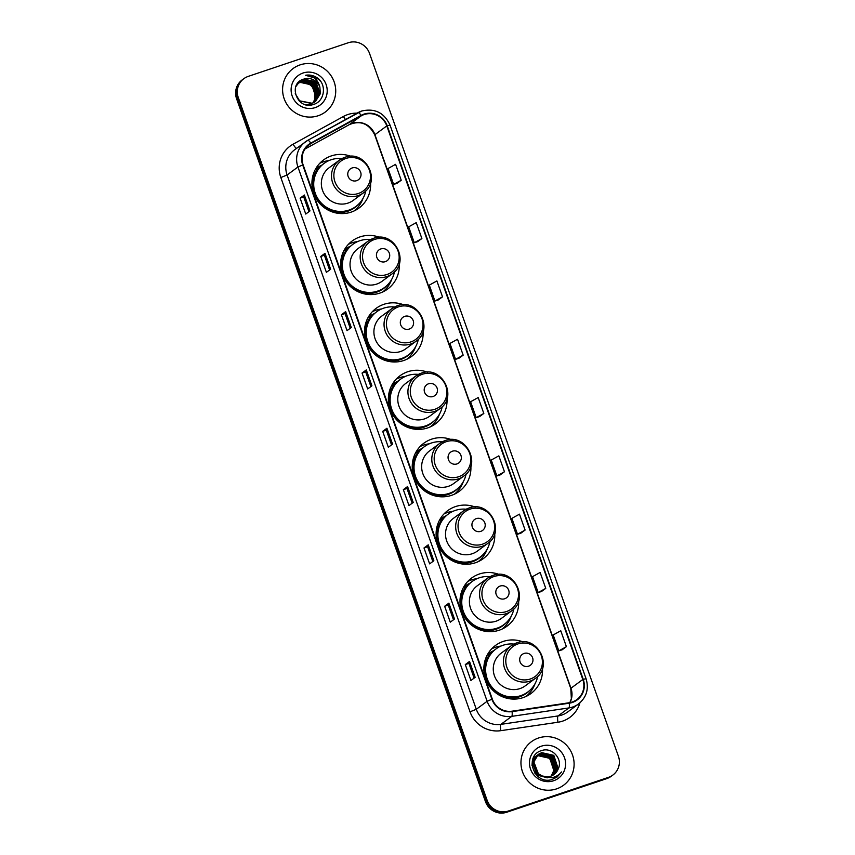 <?xml version="1.0" encoding="UTF-8"?>
<svg xmlns="http://www.w3.org/2000/svg" width="855" height="855" viewBox="0 0 855 855"><rect width="100%" height="100%" fill="white"/><g stroke="black" fill="none" stroke-linecap="round" stroke-linejoin="round"><path stroke-width="1.28" d="M522.918 641.87A29.872 29.049 53.6 0 0 503.253 641.421A29.872 29.049 53.6 0 0 495.451 645.482A29.872 29.049 53.6 0 0 487.414 682.942A29.872 29.049 53.6 0 0 523.153 697.605A29.872 29.049 53.6 0 0 530.944 693.544A29.872 29.049 53.6 0 0 542.476 668.354M500.945 646.07A29.872 29.049 53.6 0 0 495.205 647.363A29.872 29.049 53.6 0 0 491.7 648.817M499.042 574.453A29.872 29.049 53.6 0 0 479.377 574.004A29.872 29.049 53.6 0 0 471.575 578.066A29.872 29.049 53.6 0 0 463.549 615.514A29.872 29.049 53.6 0 0 499.277 630.188A29.872 29.049 53.6 0 0 507.079 626.127A29.872 29.049 53.6 0 0 518.6 600.937M477.069 578.653A29.872 29.049 53.6 0 0 471.329 579.947A29.872 29.049 53.6 0 0 467.824 581.389M475.166 507.026A29.872 29.049 53.6 0 0 455.501 506.577A29.872 29.049 53.6 0 0 447.699 510.638A29.872 29.049 53.6 0 0 439.673 548.098A29.872 29.049 53.6 0 0 475.401 562.761A29.872 29.049 53.6 0 0 483.203 558.7A29.872 29.049 53.6 0 0 494.735 533.52M453.193 511.237A29.872 29.049 53.6 0 0 447.464 512.519A29.872 29.049 53.6 0 0 443.948 513.973M451.29 439.609A29.872 29.049 53.6 0 0 431.625 439.16A29.872 29.049 53.6 0 0 423.834 443.221A29.872 29.049 53.6 0 0 415.797 480.681A29.872 29.049 53.6 0 0 451.526 495.344A29.872 29.049 53.6 0 0 459.327 491.283A29.872 29.049 53.6 0 0 470.859 466.093M429.328 443.809A29.872 29.049 53.6 0 0 423.588 445.102A29.872 29.049 53.6 0 0 420.072 446.556M427.425 372.192A29.872 29.049 53.6 0 0 407.75 371.743A29.872 29.049 53.6 0 0 399.958 375.805A29.872 29.049 53.6 0 0 391.921 413.254A29.872 29.049 53.6 0 0 427.65 427.928A29.872 29.049 53.6 0 0 435.452 423.866A29.872 29.049 53.6 0 0 446.983 398.676M405.452 376.392A29.872 29.049 53.6 0 0 399.713 377.686A29.872 29.049 53.6 0 0 396.196 379.128M403.549 304.765A29.872 29.049 53.6 0 0 383.884 304.316A29.872 29.049 53.6 0 0 376.082 308.377A29.872 29.049 53.6 0 0 368.045 345.837A29.872 29.049 53.6 0 0 403.774 360.5A29.872 29.049 53.6 0 0 411.576 356.439A29.872 29.049 53.6 0 0 423.107 331.259M381.576 308.976A29.872 29.049 53.6 0 0 375.837 310.258A29.872 29.049 53.6 0 0 372.32 311.712M379.673 237.348A29.872 29.049 53.6 0 0 360.008 236.899A29.872 29.049 53.6 0 0 352.207 240.96A29.872 29.049 53.6 0 0 344.17 278.42A29.872 29.049 53.6 0 0 379.898 293.083A29.872 29.049 53.6 0 0 387.7 289.022A29.872 29.049 53.6 0 0 399.232 263.832M357.7 241.548A29.872 29.049 53.6 0 0 351.961 242.841A29.872 29.049 53.6 0 0 348.445 244.295M350.988 156.358A29.872 29.049 53.6 0 0 331.323 155.909A29.872 29.049 53.6 0 0 323.521 159.971A29.872 29.049 53.6 0 0 315.495 197.43A29.872 29.049 53.6 0 0 351.223 212.093A29.872 29.049 53.6 0 0 359.025 208.032A29.872 29.049 53.6 0 0 370.557 182.842M329.015 160.558A29.872 29.049 53.6 0 0 323.286 161.852A29.872 29.049 53.6 0 0 319.77 163.305M315.527 169.108A27.339 26.58 -126.4 0 1 316.991 167.954A27.339 26.58 -126.4 0 1 322.025 165.047M317.836 168.029A27.339 26.58 53.6 0 0 315.442 169.269M344.212 250.098A27.339 26.58 -126.4 0 1 345.666 248.944A27.339 26.58 -126.4 0 1 350.7 246.037M346.51 249.019A27.339 26.58 53.6 0 0 344.127 250.259M368.088 317.526A27.339 26.58 -126.4 0 1 369.542 316.361A27.339 26.58 -126.4 0 1 374.576 313.454M370.386 316.435A27.339 26.58 53.6 0 0 368.003 317.675M391.964 384.942A27.339 26.58 -126.4 0 1 393.418 383.788A27.339 26.58 -126.4 0 1 398.451 380.881M394.262 383.863A27.339 26.58 53.6 0 0 391.879 385.103M415.84 452.359A27.339 26.58 -126.4 0 1 417.293 451.205A27.339 26.58 -126.4 0 1 422.327 448.298M418.138 451.28A27.339 26.58 53.6 0 0 415.754 452.519M439.716 519.787A27.339 26.58 -126.4 0 1 441.169 518.622A27.339 26.58 -126.4 0 1 446.203 515.715M442.014 518.696A27.339 26.58 53.6 0 0 439.62 519.936M463.581 587.203A27.339 26.58 -126.4 0 1 465.045 586.038A27.339 26.58 -126.4 0 1 470.079 583.142M465.89 586.124A27.339 26.58 53.6 0 0 463.496 587.364M487.457 654.62A27.339 26.58 -126.4 0 1 488.921 653.466A27.339 26.58 -126.4 0 1 493.944 650.559M489.765 653.541A27.339 26.58 53.6 0 0 487.371 654.78M354.729 210.651A29.872 29.049 53.6 0 0 355.712 209.55M383.414 291.63A29.872 29.049 53.6 0 0 384.397 290.54M407.29 359.057A29.872 29.049 53.6 0 0 408.273 357.956M431.166 426.474A29.872 29.049 53.6 0 0 432.138 425.384M455.042 493.891A29.872 29.049 53.6 0 0 456.014 492.801M478.918 561.318A29.872 29.049 53.6 0 0 479.89 560.217M502.783 628.735A29.872 29.049 53.6 0 0 503.766 627.645M526.659 696.152A29.872 29.049 53.6 0 0 527.642 695.062M243.857 78.671L242.168 79.921A16.908 16.437 53.6 0 0 236.589 98.774L485.469 801.605A16.908 16.437 53.6 0 0 506.726 812.25L606.729 778.627A16.908 16.437 53.6 0 0 611.143 776.329L611.988 775.699A16.908 16.437 53.6 0 1 607.574 777.997A16.908 16.437 53.6 0 0 611.988 775.699L612.832 775.079A16.908 16.437 53.6 0 0 618.411 756.226L369.531 53.395A16.908 16.437 53.6 0 0 348.274 42.75L248.271 76.373A16.908 16.437 53.6 0 0 238.278 97.523L487.158 800.355A16.908 16.437 53.6 0 0 508.415 811L608.418 777.377A16.908 16.437 53.6 0 0 612.832 775.079M243.012 79.301A16.908 16.437 53.6 0 0 237.434 98.154L486.313 800.975A16.908 16.437 53.6 0 0 507.571 811.619L607.574 777.997L507.571 811.619A16.908 16.437 53.6 0 1 486.313 800.975L237.434 98.154A16.908 16.437 53.6 0 1 243.012 79.301M300.148 64.862A27.061 26.313 53.6 0 0 293.083 68.539A27.061 26.313 53.6 0 0 285.816 102.461A27.061 26.313 53.6 0 0 318.167 115.746A27.061 26.313 53.6 0 0 325.231 112.069A27.061 26.313 53.6 0 0 332.51 78.147A27.061 26.313 53.6 0 0 300.148 64.862A27.061 26.313 53.6 0 0 293.083 68.539A27.061 26.313 53.6 0 0 285.816 102.461A27.061 26.313 53.6 0 0 318.167 115.746A27.061 26.313 53.6 0 0 325.231 112.069A27.061 26.313 53.6 0 0 332.51 78.147A27.061 26.313 53.6 0 0 300.148 64.862M538.522 738.004A27.061 26.313 53.6 0 0 531.457 741.68A27.061 26.313 53.6 0 0 524.179 775.603A27.061 26.313 53.6 0 0 556.541 788.887A27.061 26.313 53.6 0 0 563.605 785.211A27.061 26.313 53.6 0 0 570.884 751.289A27.061 26.313 53.6 0 0 538.522 738.004A27.061 26.313 53.6 0 0 531.457 741.68A27.061 26.313 53.6 0 0 524.179 775.603A27.061 26.313 53.6 0 0 556.541 788.887A27.061 26.313 53.6 0 0 563.605 785.211A27.061 26.313 53.6 0 0 570.884 751.289A27.061 26.313 53.6 0 0 538.522 738.004M364.112 114.559A18.041 17.538 -126.4 0 1 386.791 125.909L582.821 679.479A18.041 17.538 -126.4 0 1 569.173 702.757L512.006 711.189A18.041 17.538 -126.4 0 1 492.32 699.112L303.119 164.844A18.041 17.538 -126.4 0 1 310.974 143.501L361.312 115.788A18.041 17.538 -126.4 0 1 364.112 114.559M363.963 114.132A18.489 17.976 53.6 0 0 361.088 115.393L310.76 143.116A18.489 17.976 53.6 0 0 302.702 164.983L491.903 699.251A18.489 17.976 53.6 0 0 512.081 711.627L569.248 703.205A18.489 17.976 53.6 0 0 583.238 679.34L387.208 125.771A18.489 17.976 53.6 0 0 363.963 114.132M562.163 649.779L566.405 646.669L560.773 630.766L553.185 634.955L558.807 650.858L562.216 649.768M541.514 591.478L545.757 588.368L540.125 572.465L532.537 576.655L538.169 592.558L541.568 591.457M520.877 533.178L525.109 530.057L519.477 514.165L511.889 518.354L517.521 534.247L520.919 533.157M500.228 474.867L504.461 471.757L498.839 455.854L491.24 460.043L496.873 475.946L500.271 474.856M396.998 183.355L401.23 180.245L395.598 164.342L388.01 168.531L393.642 184.424L397.041 183.333M417.646 241.666L421.878 238.545L416.246 222.642L408.658 226.832L414.29 242.735L417.635 241.655M438.284 299.955L442.527 296.845L436.894 280.942L429.306 285.132L434.928 301.035L438.337 299.945M458.932 358.266L463.175 355.156L457.543 339.253L449.944 343.443L455.576 359.335L458.985 358.245M433.859 560.741L429.627 563.873L423.995 547.97L428.227 544.838L433.859 560.741M454.507 619.041L450.275 622.173L444.643 606.27L448.875 603.149L454.507 619.041M475.156 677.352L470.913 680.473L465.291 664.581L469.523 661.449L475.156 677.352M371.914 385.829L367.682 388.961L362.05 373.058L366.293 369.926L371.914 385.829M351.277 327.529L347.045 330.65L341.412 314.758L345.644 311.626L351.277 327.529M330.629 269.229L326.396 272.35L320.764 256.447L324.996 253.326L330.629 269.229M309.98 210.918L305.748 214.049L300.116 198.146L304.348 195.015L309.98 210.918M413.211 502.441L408.979 505.562L403.346 489.669L407.579 486.538L413.211 502.441M392.563 444.14L388.33 447.261L382.698 431.358L386.93 428.237L392.563 444.14M483.823 413.457L478.191 397.554L470.592 401.743L476.224 417.646L479.623 416.545L483.823 413.457L476.224 417.646M382.698 431.358L386.321 430.151M391.537 444.899L386.31 430.14L386.93 428.237M403.346 489.669L406.959 488.451M412.185 503.2L406.959 488.44L407.579 486.538M300.116 198.146L303.728 196.928L304.348 195.015M320.764 256.447L324.376 255.239L324.996 253.326M341.412 314.758L345.025 313.539L345.644 311.626M362.05 373.058L365.673 371.84L366.293 369.926M465.291 664.581L468.903 663.362L469.523 661.449M444.643 606.27L448.255 605.062L448.875 603.149M423.995 547.97L427.607 546.751M432.833 561.5L427.607 546.74L428.227 544.838M463.175 355.156L455.576 359.335M442.527 296.845L434.928 301.035M421.878 238.545L414.29 242.735M401.23 180.245L393.642 184.424M504.461 471.757L496.873 475.946M525.109 530.057L517.521 534.247M545.757 588.368L538.169 592.558M566.405 646.669L558.807 650.858M370.888 386.588L365.662 371.84M350.251 328.288L345.025 313.529M329.603 269.988L324.376 255.228M308.954 211.677L303.728 196.928M453.481 619.8L448.255 605.051M474.13 678.111L468.903 663.352M297.85 83.192L298.833 82.817C306.143 81.182 311.402 83.929 314.587 91.036A12.74 12.387 53.6 0 0 298.566 83.01L297.743 83.32M298.299 82.689L299.891 82.037L312.032 84.731L316.094 96.839L313.176 102.835M298.181 82.817L299.624 82.23L311.765 84.923L315.837 97.032L313.016 102.899M298.769 82.23L300.949 81.257L313.09 83.95L317.152 96.059L313.774 102.536M298.651 82.337L300.682 81.449L312.823 84.143L316.895 96.252L313.625 102.611M311.017 104.043L305.93 104.684M299.271 81.791L302.007 80.466L314.148 83.159L318.22 95.279L314.362 102.215M310.76 104.235L307.063 104.909M299.143 81.898L301.74 80.669L313.881 83.363L317.953 95.471L314.213 102.301M319.877 87.124A12.74 12.387 53.6 0 0 303.856 79.098C287.13 83.427 297.284 110.519 313.272 104.502C324.943 101.585 327.059 84.185 316.981 77.677C313.422 75.39 309.606 74.577 305.534 75.272C313.133 75.539 317.921 79.494 319.877 87.124L320.336 93.708L315.452 101.489L312.086 103.263L299.581 100.826L295.274 93.623M295.798 86.654L299.784 81.385L303.065 79.686L315.206 82.379L319.278 94.499L314.918 101.873M311.819 103.455L299.058 100.794M297.551 83.427L299.528 81.578M299.656 81.481L302.798 79.889L314.939 82.582L319.011 94.691L314.779 101.959M303.856 79.098L315.997 81.791L320.069 93.911L315.324 101.595M303.044 73.017A18.383 17.869 53.6 0 0 292.175 96.017A18.383 17.869 53.6 0 0 315.281 107.58A18.383 17.869 53.6 0 0 326.14 84.592A18.383 17.869 53.6 0 0 303.044 73.017M314.587 91.036L314.555 100.655M305.534 75.272L318.53 79.098L320.882 81.738M356.653 180.672A6.765 6.573 53.6 0 0 360.65 172.208A6.765 6.573 53.6 0 0 352.142 167.954A6.765 6.573 53.6 0 0 348.145 176.408A6.765 6.573 53.6 0 0 356.653 180.672M344.661 157.427A20.296 19.729 53.6 0 0 339.36 160.184L329.218 167.676A20.296 19.729 53.6 0 0 323.756 193.123A20.296 19.729 53.6 0 0 348.028 203.084A20.296 19.729 53.6 0 0 353.329 200.327L363.471 192.835C381.896 180.8 365.181 149.176 344.747 157.384L339.36 160.184A20.296 19.729 53.6 0 0 333.91 185.631A20.296 19.729 53.6 0 0 358.181 195.592A20.296 19.729 53.6 0 0 363.471 192.835M341.968 158.56A26.772 26.035 53.6 0 0 331.088 159.767A26.772 26.035 53.6 0 0 324.098 163.401A26.772 26.035 53.6 0 0 316.895 196.971A26.772 26.035 53.6 0 0 348.915 210.116A26.772 26.035 53.6 0 0 355.904 206.483A26.772 26.035 53.6 0 0 365.79 190.815M324.098 163.401L323.671 163.711A26.772 26.035 53.6 0 0 316.468 197.281A26.772 26.035 53.6 0 0 348.498 210.426A26.772 26.035 53.6 0 0 355.488 206.792L355.904 206.483M321.063 165.934A26.772 26.035 53.6 0 0 318.167 167.783A26.772 26.035 53.6 0 0 316.179 169.418M312.802 190.366A27.029 26.281 53.6 0 1 317.323 169.536L315.41 169.343M363.022 198.371A29.305 28.504 -126.4 0 1 354.088 210.95M385.327 261.662A6.765 6.573 53.6 0 0 389.324 253.198A6.765 6.573 53.6 0 0 380.828 248.933A6.765 6.573 53.6 0 0 376.831 257.398A6.765 6.573 53.6 0 0 385.327 261.662M373.346 238.417A20.296 19.729 53.6 0 0 368.045 241.174L357.903 248.666A20.296 19.729 53.6 0 0 352.442 274.113A20.296 19.729 53.6 0 0 376.713 284.074A20.296 19.729 53.6 0 0 382.003 281.316L392.156 273.824C410.571 261.78 393.856 230.166 373.421 238.374L368.045 241.174A20.296 19.729 53.6 0 0 362.584 266.621A20.296 19.729 53.6 0 0 386.855 276.582A20.296 19.729 53.6 0 0 392.156 273.824M370.653 239.55A26.772 26.035 53.6 0 0 359.763 240.757A26.772 26.035 53.6 0 0 352.773 244.391A26.772 26.035 53.6 0 0 345.58 277.961A26.772 26.035 53.6 0 0 377.6 291.106A26.772 26.035 53.6 0 0 384.59 287.462A26.772 26.035 53.6 0 0 394.476 271.805M352.773 244.391L352.356 244.701A26.772 26.035 53.6 0 0 345.153 278.27A26.772 26.035 53.6 0 0 377.173 291.416A26.772 26.035 53.6 0 0 384.162 287.782L384.59 287.462M349.738 246.924A26.772 26.035 53.6 0 0 346.852 248.773A26.772 26.035 53.6 0 0 344.854 250.408M341.476 271.356A27.029 26.281 53.6 0 1 346.008 250.526L344.084 250.333M391.708 279.361A29.305 28.504 -126.4 0 1 382.762 291.94M409.203 329.079A6.765 6.573 53.6 0 0 413.2 320.614A6.765 6.573 53.6 0 0 404.704 316.361A6.765 6.573 53.6 0 0 400.706 324.825A6.765 6.573 53.6 0 0 409.203 329.079M397.212 305.834A20.296 19.729 53.6 0 0 391.921 308.591L381.768 316.094A20.296 19.729 53.6 0 0 376.318 341.53A20.296 19.729 53.6 0 0 400.589 351.49A20.296 19.729 53.6 0 0 405.879 348.733L416.032 341.241C434.447 329.207 417.732 297.593 397.297 305.791L391.921 308.591A20.296 19.729 53.6 0 0 386.46 334.038A20.296 19.729 53.6 0 0 410.731 343.999A20.296 19.729 53.6 0 0 416.032 341.241M394.529 306.977A26.772 26.035 53.6 0 0 383.639 308.174A26.772 26.035 53.6 0 0 376.649 311.808A26.772 26.035 53.6 0 0 369.446 345.377A26.772 26.035 53.6 0 0 401.476 358.523A26.772 26.035 53.6 0 0 408.466 354.889A26.772 26.035 53.6 0 0 418.352 339.232M376.649 311.808L376.232 312.128A26.772 26.035 53.6 0 0 369.029 345.698A26.772 26.035 53.6 0 0 401.048 358.844A26.772 26.035 53.6 0 0 408.038 355.199L408.466 354.889M373.614 314.341A26.772 26.035 53.6 0 0 370.728 316.19A26.772 26.035 53.6 0 0 368.729 317.825M365.352 338.772A27.029 26.281 53.6 0 1 369.884 317.942L367.96 317.75M415.583 346.777A29.305 28.504 -126.4 0 1 406.638 359.367M433.079 396.496A6.765 6.573 53.6 0 0 437.076 388.042A6.765 6.573 53.6 0 0 428.579 383.777A6.765 6.573 53.6 0 0 424.582 392.242A6.765 6.573 53.6 0 0 433.079 396.496M421.088 373.261A20.296 19.729 53.6 0 0 415.797 376.018L405.644 383.51A20.296 19.729 53.6 0 0 400.193 408.947A20.296 19.729 53.6 0 0 424.454 418.918A20.296 19.729 53.6 0 0 429.755 416.15L439.908 408.658C458.323 396.624 441.608 365.01 421.173 373.218L415.797 376.018A20.296 19.729 53.6 0 0 410.336 401.455A20.296 19.729 53.6 0 0 434.607 411.415A20.296 19.729 53.6 0 0 439.908 408.658M418.405 374.394A26.772 26.035 53.6 0 0 407.514 375.591A26.772 26.035 53.6 0 0 400.525 379.235A26.772 26.035 53.6 0 0 393.321 412.805A26.772 26.035 53.6 0 0 425.352 425.95A26.772 26.035 53.6 0 0 432.341 422.306A26.772 26.035 53.6 0 0 442.227 406.649M400.525 379.235L400.108 379.545A26.772 26.035 53.6 0 0 392.905 413.115A26.772 26.035 53.6 0 0 424.924 426.26A26.772 26.035 53.6 0 0 431.914 422.616L432.341 422.306M397.49 381.768A26.772 26.035 53.6 0 0 394.604 383.606A26.772 26.035 53.6 0 0 392.605 385.252M389.228 406.2A27.029 26.281 53.6 0 1 393.749 385.37L391.836 385.167M439.459 414.205A29.305 28.504 -126.4 0 1 430.514 426.784M456.955 463.923A6.765 6.573 53.6 0 0 460.952 455.459A6.765 6.573 53.6 0 0 452.445 451.194A6.765 6.573 53.6 0 0 448.448 459.659A6.765 6.573 53.6 0 0 456.955 463.923M444.963 440.678A20.296 19.729 53.6 0 0 439.673 443.435L429.52 450.927A20.296 19.729 53.6 0 0 424.069 476.374A20.296 19.729 53.6 0 0 448.33 486.335A20.296 19.729 53.6 0 0 453.631 483.577L463.773 476.085C482.199 464.041 465.483 432.427 445.049 440.635L439.673 443.435A20.296 19.729 53.6 0 0 434.212 468.882A20.296 19.729 53.6 0 0 458.483 478.843A20.296 19.729 53.6 0 0 463.773 476.085M442.27 441.811A26.772 26.035 53.6 0 0 431.39 443.018A26.772 26.035 53.6 0 0 424.401 446.652A26.772 26.035 53.6 0 0 417.197 480.221A26.772 26.035 53.6 0 0 449.228 493.367A26.772 26.035 53.6 0 0 456.217 489.723A26.772 26.035 53.6 0 0 466.093 474.065M424.401 446.652L423.973 446.962A26.772 26.035 53.6 0 0 416.78 480.531A26.772 26.035 53.6 0 0 448.8 493.677A26.772 26.035 53.6 0 0 455.79 490.043L456.217 489.723M421.365 449.185A26.772 26.035 53.6 0 0 418.469 451.034A26.772 26.035 53.6 0 0 416.481 452.669M413.104 473.617A27.029 26.281 53.6 0 1 417.625 452.787L415.712 452.594M463.325 481.622A29.305 28.504 -126.4 0 1 454.39 494.201M480.831 531.34A6.765 6.573 53.6 0 0 484.828 522.875A6.765 6.573 53.6 0 0 476.321 518.622A6.765 6.573 53.6 0 0 472.323 527.086A6.765 6.573 53.6 0 0 480.831 531.34M468.839 508.094A20.296 19.729 53.6 0 0 463.538 510.852L453.396 518.354A20.296 19.729 53.6 0 0 447.935 543.791A20.296 19.729 53.6 0 0 472.206 553.751A20.296 19.729 53.6 0 0 477.507 550.994L487.649 543.502C506.075 531.468 489.359 499.854 468.925 508.052L463.538 510.852A20.296 19.729 53.6 0 0 458.088 536.299A20.296 19.729 53.6 0 0 482.359 546.26A20.296 19.729 53.6 0 0 487.649 543.502M466.146 509.227A26.772 26.035 53.6 0 0 455.266 510.435A26.772 26.035 53.6 0 0 448.277 514.069A26.772 26.035 53.6 0 0 441.073 547.638A26.772 26.035 53.6 0 0 473.093 560.784A26.772 26.035 53.6 0 0 480.083 557.15A26.772 26.035 53.6 0 0 489.968 541.493M448.277 514.069L447.849 514.389A26.772 26.035 53.6 0 0 440.656 547.959A26.772 26.035 53.6 0 0 472.676 561.104A26.772 26.035 53.6 0 0 479.666 557.46L480.083 557.15M445.241 516.602A26.772 26.035 53.6 0 0 442.345 518.451A26.772 26.035 53.6 0 0 440.357 520.086M436.98 541.033A27.029 26.281 53.6 0 1 441.501 520.203L439.588 520.011M487.2 549.038A29.305 28.504 -126.4 0 1 478.266 561.628M504.707 598.757A6.765 6.573 53.6 0 0 508.704 590.303A6.765 6.573 53.6 0 0 500.196 586.038A6.765 6.573 53.6 0 0 496.199 594.503A6.765 6.573 53.6 0 0 504.707 598.757M492.715 575.522A20.296 19.729 53.6 0 0 487.414 578.279L477.272 585.771A20.296 19.729 53.6 0 0 471.81 611.207A20.296 19.729 53.6 0 0 496.082 621.179A20.296 19.729 53.6 0 0 501.383 618.411L511.525 610.919C529.95 598.885 513.235 567.271 492.801 575.479L487.414 578.279A20.296 19.729 53.6 0 0 481.964 603.716A20.296 19.729 53.6 0 0 506.235 613.676A20.296 19.729 53.6 0 0 511.525 610.919M490.022 576.655A26.772 26.035 53.6 0 0 479.142 577.852A26.772 26.035 53.6 0 0 472.152 581.496A26.772 26.035 53.6 0 0 464.949 615.066A26.772 26.035 53.6 0 0 496.969 628.211A26.772 26.035 53.6 0 0 503.958 624.567A26.772 26.035 53.6 0 0 513.844 608.91M472.152 581.496L471.725 581.806A26.772 26.035 53.6 0 0 464.522 615.376A26.772 26.035 53.6 0 0 496.552 628.521A26.772 26.035 53.6 0 0 503.542 624.877L503.958 624.567M469.117 584.029A26.772 26.035 53.6 0 0 466.221 585.867A26.772 26.035 53.6 0 0 464.233 587.503M460.856 608.461A27.029 26.281 53.6 0 1 465.377 587.631L463.463 587.428M511.076 616.466A29.305 28.504 -126.4 0 1 502.142 629.045M528.582 666.184A6.765 6.573 53.6 0 0 532.58 657.719A6.765 6.573 53.6 0 0 524.072 653.455A6.765 6.573 53.6 0 0 520.075 661.92A6.765 6.573 53.6 0 0 528.582 666.184M516.591 642.939A20.296 19.729 53.6 0 0 511.29 645.696L501.148 653.188A20.296 19.729 53.6 0 0 495.686 678.635A20.296 19.729 53.6 0 0 519.958 688.596A20.296 19.729 53.6 0 0 525.259 685.838L535.401 678.346C553.826 666.302 537.1 634.688 516.677 642.896L511.29 645.696A20.296 19.729 53.6 0 0 505.839 671.143A20.296 19.729 53.6 0 0 530.1 681.104A20.296 19.729 53.6 0 0 535.401 678.346M513.898 644.072A26.772 26.035 53.6 0 0 503.018 645.279A26.772 26.035 53.6 0 0 496.028 648.913A26.772 26.035 53.6 0 0 488.825 682.482A26.772 26.035 53.6 0 0 520.845 695.628A26.772 26.035 53.6 0 0 527.834 691.984A26.772 26.035 53.6 0 0 537.72 676.326M496.028 648.913L495.601 649.223A26.772 26.035 53.6 0 0 488.397 682.792A26.772 26.035 53.6 0 0 520.428 695.938A26.772 26.035 53.6 0 0 527.417 692.304L527.834 691.984M492.993 651.446A26.772 26.035 53.6 0 0 490.097 653.295A26.772 26.035 53.6 0 0 488.109 654.93M484.721 675.878A27.029 26.281 53.6 0 1 489.252 655.048L487.339 654.855M534.952 683.882A29.305 28.504 -126.4 0 1 526.017 696.462M533.007 758.524L534.931 756.932M535.102 756.825L535.647 756.504M535.829 756.397L536.395 756.119M536.598 756.023L537.677 755.606L549.776 758.342L553.794 770.483L551.24 776.019M533.06 758.385L534.418 757.295M534.941 756.964L535.497 756.643M535.679 756.547L536.256 756.28M536.459 756.194L537.346 755.852C546.484 754.313 551.935 758.321 553.687 767.897A12.74 12.387 53.6 0 1 551.122 776.062M532.483 760.042L536.277 755.948M536.448 755.831L536.993 755.51M537.175 755.403L539.024 754.612L551.112 757.348L555.13 769.489L552.02 775.688M532.676 759.432L535.754 756.301M536.288 755.97L536.844 755.66M537.026 755.553L538.682 754.869L550.78 757.594L554.799 769.735L551.828 775.774M546.773 777.708L536.983 774.694L532.515 762.874L537.1 755.307L540.029 753.875L552.127 756.6L556.145 768.752L552.576 775.399M537.795 754.837L540.371 753.618L552.458 756.354L556.477 768.495L552.768 775.303M547.403 777.804L536.641 774.94L534.877 773.134M532.024 765.599L532.173 763.13L537.1 755.307M558.155 769.083C563.231 759.112 552.084 746.971 541.995 750.476C523.495 755.125 533.777 785.168 551.838 779.589L557.075 777.056L561.521 771.969C558.935 775.079 555.664 777.003 551.71 777.729L542.166 775.955A12.74 12.387 53.6 0 0 558.155 769.083L553.987 774.523M542.166 775.955L538.329 773.7L533.862 761.88L538.447 754.313L541.707 752.635L553.805 755.36L557.823 767.501L553.474 774.876M543.684 776.746L537.987 773.946L533.52 762.136L538.447 754.313M538.276 754.441L541.375 752.881L553.474 755.606L557.492 767.758L553.303 774.983M541.418 746.159A18.383 17.869 53.6 0 0 530.549 769.158A18.383 17.869 53.6 0 0 553.655 780.733A18.383 17.869 53.6 0 0 564.514 757.733A18.383 17.869 53.6 0 0 541.418 746.159M561.521 771.969L557.075 777.056M236.589 98.774L238.278 97.523M606.729 778.627L608.418 777.377M506.726 812.25L508.415 811M485.469 801.605L487.158 800.355M386.791 125.909L374.939 134.673A18.041 17.538 53.6 0 0 349.46 124.541L304.979 149.037L349.396 124.584A10.142 2.351 -118.8 0 0 349.46 124.541L361.312 115.788M579.893 702.885A28.183 27.403 -126.4 0 1 562.622 721.128A28.183 27.403 -126.4 0 1 557.952 722.24L500.795 730.672A28.183 27.403 -126.4 0 1 470.026 711.809L280.835 177.53A28.183 27.403 -126.4 0 1 293.105 144.196L343.443 116.472A28.183 27.403 -126.4 0 1 357.101 113.149M569.248 703.205A5.632 1.165 81.6 0 1 568.906 707.929L558.069 715.934A22.551 21.92 53.6 0 0 561.799 715.037A22.551 21.92 53.6 0 0 567.688 711.98L578.525 703.975A22.551 21.92 -126.4 0 1 568.906 707.929L511.739 716.362A22.551 21.92 -126.4 0 1 487.136 701.271L297.935 166.992L302.702 164.983M358.17 112.571A22.551 21.92 -126.4 0 1 361.601 111.065M307.832 140.284L358.095 112.604A5.632 1.304 61.2 0 1 358.127 112.582A5.632 1.304 61.2 0 1 361.088 115.393M491.903 699.251L487.136 701.271L476.299 709.276A22.551 21.92 53.6 0 0 500.902 724.367L558.069 715.934A5.632 1.165 -98.4 0 0 557.952 722.24M512.081 711.627A5.632 1.165 81.6 0 1 511.739 716.362L500.902 724.367A5.632 1.165 -98.4 0 0 500.795 730.672M583.238 679.34L586.07 678.699L390.04 125.129C384.269 112.71 374.821 108.008 361.676 111.022L307.789 140.306L294.537 149.849A22.551 21.92 53.6 0 0 287.098 174.997L297.935 166.992A22.551 21.92 -126.4 0 1 305.374 141.845A22.551 21.92 -126.4 0 1 307.757 140.327A5.632 1.304 61.2 0 1 307.789 140.306A5.632 1.304 61.2 0 1 310.76 143.116M390.04 125.129L387.208 125.771M280.835 177.53L287.098 174.997L476.299 709.276L470.026 711.809M293.105 144.196A5.632 1.304 -118.8 0 0 296.557 148.364M343.443 116.472A5.632 1.304 -118.8 0 0 345.527 119.529M569.943 702.628A18.041 17.538 53.6 0 0 570.958 688.232L374.939 134.673A10.142 0.705 -19.5 0 0 374.747 134.908C368.933 123.58 360.479 120.138 349.396 124.584A10.142 2.351 -118.8 0 1 349.332 124.616M582.821 679.479L570.958 688.232A10.142 0.705 -19.5 0 0 570.777 688.467L374.747 134.908M310.974 143.501L307.34 146.194M392.477 444.205L386.855 428.323M371.829 385.904L366.207 370.023M351.181 327.593L345.559 311.712M330.532 269.293L324.911 253.411M309.895 210.993L304.262 195.111M413.125 502.505L407.493 486.623M433.763 560.805L428.141 544.934M454.411 619.116L448.79 603.235M475.059 677.417L469.438 661.535M358.373 193.487A18.639 18.126 53.6 0 0 369.392 170.166A18.639 18.126 53.6 0 0 345.965 158.432A18.639 18.126 53.6 0 0 334.946 181.752A18.639 18.126 53.6 0 0 358.373 193.487M326.813 209.347A27.029 26.281 53.6 0 0 347.761 211.249A27.029 26.281 53.6 0 0 358.683 204.099M387.059 274.476A18.639 18.126 53.6 0 0 398.077 251.156A18.639 18.126 53.6 0 0 374.64 239.421A18.639 18.126 53.6 0 0 363.621 262.742A18.639 18.126 53.6 0 0 387.059 274.476M355.498 290.337A27.029 26.281 53.6 0 0 376.446 292.239A27.029 26.281 53.6 0 0 387.358 285.089M410.934 341.893A18.639 18.126 53.6 0 0 421.943 318.573A18.639 18.126 53.6 0 0 398.516 306.838A18.639 18.126 53.6 0 0 387.497 330.158A18.639 18.126 53.6 0 0 410.934 341.893M379.363 357.753A27.029 26.281 53.6 0 0 400.322 359.656A27.029 26.281 53.6 0 0 411.234 352.517M434.8 409.31A18.639 18.126 53.6 0 0 445.818 385.99A18.639 18.126 53.6 0 0 422.391 374.255A18.639 18.126 53.6 0 0 411.373 397.575A18.639 18.126 53.6 0 0 434.8 409.31M403.239 425.181A27.029 26.281 53.6 0 0 424.198 427.073A27.029 26.281 53.6 0 0 435.11 419.933M458.675 476.737A18.639 18.126 53.6 0 0 469.694 453.417A18.639 18.126 53.6 0 0 446.267 441.682A18.639 18.126 53.6 0 0 435.248 465.002A18.639 18.126 53.6 0 0 458.675 476.737M427.115 492.598A27.029 26.281 53.6 0 0 448.063 494.5A27.029 26.281 53.6 0 0 458.985 487.35M482.551 544.154A18.639 18.126 53.6 0 0 493.57 520.834A18.639 18.126 53.6 0 0 470.143 509.099A18.639 18.126 53.6 0 0 459.124 532.419A18.639 18.126 53.6 0 0 482.551 544.154M450.991 560.014A27.029 26.281 53.6 0 0 471.939 561.917A27.029 26.281 53.6 0 0 482.861 554.777M506.427 611.571A18.639 18.126 53.6 0 0 517.446 588.251A18.639 18.126 53.6 0 0 494.019 576.516A18.639 18.126 53.6 0 0 483 599.836A18.639 18.126 53.6 0 0 506.427 611.571M474.867 627.442A27.029 26.281 53.6 0 0 495.815 629.333A27.029 26.281 53.6 0 0 506.737 622.194M530.303 678.998A18.639 18.126 53.6 0 0 541.322 655.678A18.639 18.126 53.6 0 0 517.884 643.943A18.639 18.126 53.6 0 0 506.876 667.263A18.639 18.126 53.6 0 0 530.303 678.998M498.743 694.859A27.029 26.281 53.6 0 0 519.69 696.75A27.029 26.281 53.6 0 0 530.613 689.611M578.525 703.975C586.551 697.306 589.063 688.884 586.07 678.699M569.879 702.639L571.364 698.62L570.777 688.467M315.976 169.397L318.167 167.783M344.661 250.387L346.852 248.773M368.537 317.804L370.728 316.19M392.413 385.231L394.604 383.606M416.289 452.648L418.469 451.034M440.165 520.064L442.345 518.451M464.03 587.492L466.221 585.867M487.906 654.909L490.097 653.295"/></g></svg>
